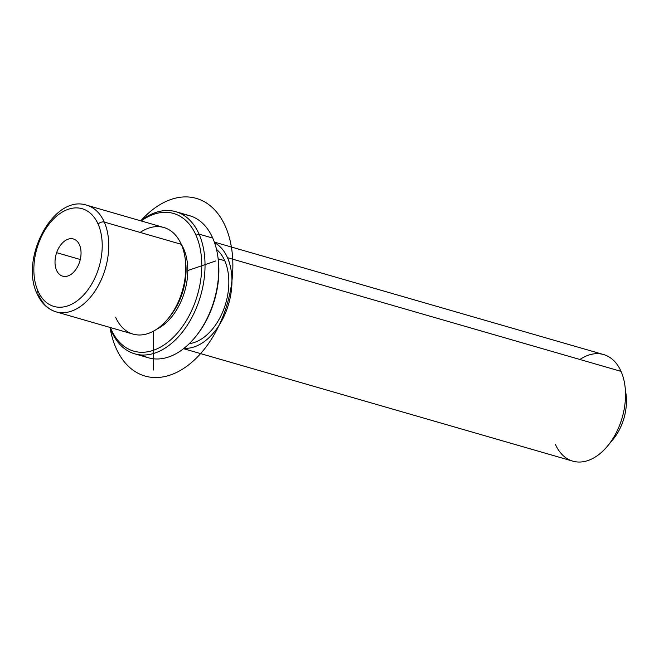 <?xml version="1.0" encoding="UTF-8"?>
<svg xmlns="http://www.w3.org/2000/svg" width="659" height="659" viewBox="0 0 659 659"><rect width="100%" height="100%" fill="white"/><g stroke="black" fill="none" stroke-linecap="round" stroke-linejoin="round"><path stroke-width="0.99" d="M185.212 258.979L185.574 261.788A50.858 32.415 106.1 0 1 169.709 316.682L167.913 318.865A55.48 35.364 -73.9 0 0 185.212 258.979A55.48 35.364 -73.9 0 0 181.274 244.316A55.48 35.364 -73.9 0 0 140.145 232.438M115.638 317.284A55.48 35.364 -73.9 0 0 167.913 318.865M182.922 248.624L183.68 248.838A50.858 32.415 106.1 0 1 156.71 329.203A50.858 32.415 -73.9 0 0 183.68 248.838L182.922 248.624M168.819 317.737A50.858 32.415 -73.9 0 0 185.385 260.42M181.25 244.258A50.858 32.415 106.1 0 1 183.68 248.838A50.858 32.415 -73.9 0 0 181.25 244.258M218.145 258.798L224.744 260.709A50.858 32.415 106.1 0 1 222.553 312.259A50.858 32.415 106.1 0 1 189.29 343.644A50.858 32.415 -73.9 0 0 222.553 312.259A50.858 32.415 -73.9 0 0 224.744 260.709L218.145 258.798M216.514 249.415A50.858 32.415 106.1 0 1 224.744 260.709A50.858 32.415 -73.9 0 0 216.514 249.415M214.562 242.701A55.48 35.364 106.1 0 1 227.479 257.669A55.48 35.364 106.1 0 1 223.615 317.16A55.48 35.364 106.1 0 1 184.059 348.29A55.48 35.364 -73.9 0 0 223.615 317.16A55.48 35.364 -73.9 0 0 227.479 257.669A55.48 35.364 -73.9 0 0 214.562 242.701M214.348 242.092L603.611 354.558A55.48 35.364 106.1 0 1 621.042 371.371L227.479 257.669L621.042 371.371A55.48 35.364 106.1 0 1 615.49 434.174A55.48 35.364 106.1 0 1 572.819 461.152L183.556 348.685M555.397 444.339A55.48 35.364 -73.9 0 0 607.672 445.912A55.48 35.364 -73.9 0 0 624.971 386.034A55.48 35.364 -73.9 0 0 621.042 371.371A55.48 35.364 -73.9 0 0 579.912 359.484M624.971 386.034L626.05 394.453A41.608 26.525 106.1 0 1 613.076 439.364L607.672 445.912M610.489 442.247A41.608 26.525 -73.9 0 0 625.399 390.639M79.426 262.455A19.358 12.34 106.1 0 1 62.663 276.17A19.358 12.34 106.1 0 1 56.641 252.677L80.283 259.506L56.641 252.677A19.358 12.34 106.1 0 1 73.404 238.962A19.358 12.34 106.1 0 1 79.426 262.455A19.358 12.34 -73.9 0 0 74.327 239.299A19.358 12.34 -73.9 0 0 56.641 252.677A19.358 12.34 -73.9 0 0 61.74 275.841A19.358 12.34 -73.9 0 0 79.426 262.455M37.95 291.006A50.858 32.415 106.1 0 1 51.789 220.831A50.858 32.415 106.1 0 1 98.117 224.126A50.858 32.415 106.1 0 1 84.278 294.301A50.858 32.415 106.1 0 1 37.95 291.006A4.621 2.834 156.1 0 0 37.143 293.865A4.621 2.834 156.1 0 0 38.634 295.034A55.48 35.364 -73.9 0 0 56.056 311.855A55.48 35.364 -73.9 0 0 98.735 284.877A55.48 35.364 -73.9 0 0 104.279 222.075L181.274 244.316A55.48 35.364 106.1 0 1 175.731 307.127A55.48 35.364 106.1 0 1 133.06 334.097L56.056 311.855C47.605 309.195 41.303 303.206 37.143 293.865A4.621 2.834 -23.9 0 1 37.95 291.006A50.858 32.415 -73.9 0 0 84.278 294.301A50.858 32.415 -73.9 0 0 98.117 224.126A50.858 32.415 -73.9 0 0 51.789 220.831A50.858 32.415 -73.9 0 0 37.95 291.006M37.143 293.865C19.515 258.682 53.593 193.746 86.856 205.254L163.852 227.503A55.48 35.364 106.1 0 1 181.274 244.316L104.279 222.075A55.48 35.364 -73.9 0 0 86.856 205.254A55.48 35.364 106.1 0 1 104.279 222.075A4.621 2.834 156.1 0 0 98.117 224.126A4.621 2.834 -23.9 0 1 104.279 222.075A55.48 35.364 106.1 0 1 98.735 284.877A55.48 35.364 106.1 0 1 56.056 311.855M195.987 235.164A71.658 45.677 106.1 0 1 176.48 334.047A71.658 45.677 106.1 0 1 111.198 329.409A71.658 45.677 106.1 0 1 110.415 327.556A71.658 45.677 -73.9 0 0 111.198 329.409A71.658 45.677 -73.9 0 0 176.48 334.047A71.658 45.677 -73.9 0 0 195.987 235.164L199.067 234.134A73.973 47.151 106.1 0 1 178.927 336.214A73.973 47.151 106.1 0 1 111.536 331.419L111.198 329.409L111.536 331.419A73.973 47.151 106.1 0 1 109.938 327.424A73.973 47.151 -73.9 0 0 111.536 331.419A73.973 47.151 -73.9 0 0 134.774 353.842A73.973 47.151 -73.9 0 0 191.67 317.877A73.973 47.151 -73.9 0 0 199.067 234.134L195.987 235.164A71.658 45.677 -73.9 0 0 141.215 220.963A71.658 45.677 106.1 0 1 195.987 235.164M140.738 220.823A73.973 47.151 106.1 0 1 199.067 234.134A73.973 47.151 -73.9 0 0 175.829 211.712A73.973 47.151 -73.9 0 0 140.738 220.823M195.385 336.93A71.658 45.677 -73.9 0 0 218.088 258.344M175.829 211.712L189.52 215.666A73.973 47.151 106.1 0 1 212.75 238.088L199.067 234.134L212.75 238.088A73.973 47.151 106.1 0 1 205.361 321.831A73.973 47.151 106.1 0 1 148.456 357.796L134.774 353.842M141.85 355.003A73.973 47.151 -73.9 0 0 194.932 337.482A73.973 47.151 -73.9 0 0 217.997 257.636A73.973 47.151 -73.9 0 0 212.75 238.088A73.973 47.151 -73.9 0 0 182.444 214.504M217.997 257.636L218.178 259.036A71.658 45.677 106.1 0 1 195.83 336.395L194.932 337.482M187.782 270.544L215.757 260.948M153.415 331.189L153.283 370.053M141.001 220.617A92.466 58.939 106.1 0 1 232.866 265.89A92.466 58.939 106.1 0 1 177.419 372.022A92.466 58.939 106.1 0 1 110.053 327.737"/></g></svg>
